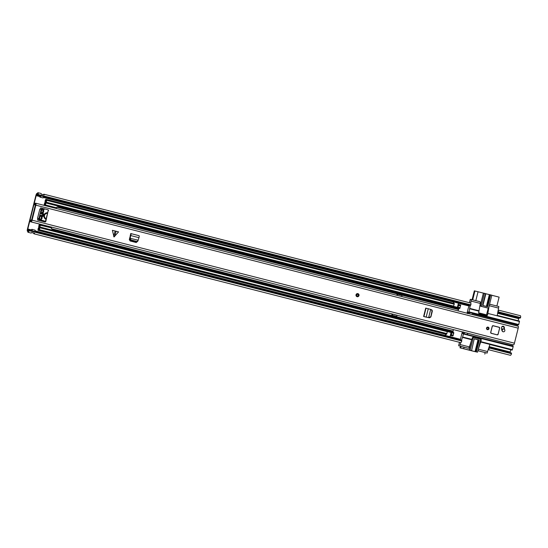 <?xml version="1.0" encoding="UTF-8"?>
<svg xmlns="http://www.w3.org/2000/svg" width="548" height="548" viewBox="0 0 548 548"><rect width="100%" height="100%" fill="white"/><g stroke="black" fill="none" stroke-linecap="round" stroke-linejoin="round"><path stroke-width="0.82" d="M34.997 231.516L461.683 340.322L461.8 341.014L29.16 230.687A3.343 0.76 104.3 0 1 28.051 232.29A3.343 0.76 104.3 0 1 27.77 231.516L27.4 231.14A2.206 0.5 104.3 0 1 27.482 228.934L35.86 195.568A2.206 0.5 104.3 0 1 36.846 193.526L37.367 193.314A3.343 0.76 104.3 0 1 38.018 192.704A3.343 0.76 104.3 0 1 38.237 194.554L37.798 195.143L40.799 195.855A1.569 0.356 104.3 0 1 40.1 197.164L39.977 197.143A1.569 0.356 104.3 0 1 39.963 197.143A1.569 0.356 104.3 0 1 39.97 195.698M460.361 339.986L460.998 337.089M510.085 352.659L510.709 349.802L512.216 350.076L513.168 346.665L463.444 333.985L462.656 333.437L463.396 332.013M518.018 320.717L519.072 317.867M468.266 308.175L469.348 305.188M31.222 230.55A1.569 0.356 104.3 0 1 31.887 229.345L32.01 229.365A1.569 0.356 104.3 0 1 32.017 230.811L29.044 229.996A1.925 0.438 104.3 0 1 28.4 230.92A1.925 0.438 104.3 0 1 28.243 230.475A2.206 0.5 -75.7 0 0 28.092 229.975L27.804 228.989L36.182 195.629L36.922 194.828A2.206 0.5 -75.7 0 0 37.291 194.43A1.925 0.438 104.3 0 1 37.668 194.081A1.925 0.438 104.3 0 1 37.798 195.143M32.017 230.811L34.99 231.564A1.569 0.356 -75.7 0 0 34.997 230.126A1.569 0.356 -75.7 0 0 34.983 230.119A0.863 0.843 -79.6 0 0 34.921 230.105M29.16 230.687L29.044 229.996M511.4 353.001L489.138 347.322L489.261 348.014L511.524 353.693L511.4 353.001M488.693 348.151A1.925 0.438 -75.7 0 0 489.138 347.322M28.051 232.29L31.017 233.051A3.343 0.76 -75.7 0 0 31.62 232.53L34.586 233.29A3.343 0.76 104.3 0 1 33.99 233.804A3.343 0.76 104.3 0 1 33.716 233.16L31.613 232.544M461.8 341.014A3.343 0.76 104.3 0 1 460.69 342.616L33.99 233.804M511.524 353.693A3.343 0.76 104.3 0 1 510.414 355.296L488.193 349.624A3.343 0.76 -75.7 0 0 489.261 348.014M520.6 317.552L498.338 311.874A3.343 0.76 -75.7 0 0 498.139 310.038L520.381 315.71A3.343 0.76 104.3 0 1 520.6 317.552L520.155 318.141L497.892 312.47A1.925 0.438 -75.7 0 0 497.885 311.552M498.338 311.874L497.892 312.47M43.498 194.773L43.374 194.711A3.343 0.76 104.3 0 1 43.956 194.218L470.657 303.03A3.343 0.76 104.3 0 1 470.883 304.873L470.437 305.469L43.751 196.664M470.883 304.873L38.237 194.554M43.073 197.924A0.863 0.843 -79.6 0 1 43.052 197.917L43.073 197.924A1.569 0.356 -75.7 0 0 43.765 196.609L40.799 195.855M43.956 194.218A3.343 0.76 104.3 0 1 44.23 194.896L44.169 194.944M38.018 192.704L40.99 193.465A3.343 0.76 -75.7 0 1 41.258 194.143L44.162 194.944M40.223 195.759L40.182 196.307L40.593 195.855M40.189 196.307L40.168 195.746M31.414 230.598L31.805 230.201L31.832 230.708M467.006 313.189L468.273 308.14M460.991 337.123L462.307 331.883M467.999 313.703L467.684 313.072L467.499 313.579M467.684 313.072L468.019 312.079L469.006 311.86L518.723 324.539L519.497 321.094L497.235 315.415L498.851 306.538L490.693 304.455A1.178 1.151 -79.6 0 0 490.618 304.435L490.282 304.373A1.178 1.151 -79.6 0 1 490.357 304.393M470.28 305.428L469.006 311.86M489.186 305.757L487.569 314.97A0.788 0.767 -79.6 0 1 486.638 315.545L479.212 313.655A0.788 0.767 -79.6 0 1 478.664 312.703L480.384 303.044A1.178 1.151 -79.6 0 0 479.562 301.612L471.396 299.53L470.684 303.037M471.396 299.53L470.266 299.324L469.41 302.715M478.281 349.179L487.549 351.542L489.953 344.404L512.216 350.076M467.684 348.117A1.178 1.151 -79.6 0 1 467.608 348.103L467.944 348.165A1.178 1.151 -79.6 0 0 469.273 347.288L472.342 337.876A0.788 0.767 -79.6 0 1 473.273 337.301L480.692 339.191A0.788 0.767 -79.6 0 1 481.247 340.144L480.678 342.034L489.953 344.404M480.678 342.034L478.294 349.117M489.919 344.5L510.709 349.802M489.2 305.695L498.468 308.058M497.235 315.415L519.497 321.094M489.323 305.209A1.178 1.151 -79.6 0 1 490.618 304.435M489.494 304.517A1.178 1.151 -79.6 0 1 490.282 304.373M479.055 310.778L469.78 308.414L479.055 310.778M485.946 315.374A0.788 0.767 100.4 0 0 486.555 314.785L488.275 307.962M472.438 314.573L472.801 313.34L469.465 312.483L469.095 313.723M517.333 326.026L517.559 325.128L472.664 313.675M467.451 334.602L512.387 345.72L512.64 344.713M467.485 334.273L467.739 333.266M513.175 346.268L463.457 333.588L513.175 346.268L513.168 346.665M518.723 324.539L518.538 324.902L468.821 312.23M468.019 312.079L518.538 324.902M517.744 324.759L517.559 325.128M472.403 314.566L472.719 313.312M467.608 348.103A1.178 1.151 -79.6 0 1 467.533 348.09L460.272 346.274L459.998 347.829L473.732 351.323M467.375 334.588L467.704 333.252M485.179 352.597L478.664 350.925A1.178 1.151 -79.6 0 1 477.972 350.398M478.664 350.925L479 350.987A1.178 1.151 -79.6 0 1 478.157 349.665M479 350.987L487.165 353.07L487.549 351.542M467.944 348.165A1.178 1.151 -79.6 0 1 467.869 348.144L467.533 348.09M487.165 353.07L485.165 352.638M471.013 301.058L480.288 303.428M462.896 331.889L462.82 332.417M464.403 332.41L464.108 333.753M463.444 333.985L462.498 337.404L471.773 339.767M462.498 337.404L461.526 340.281M460.738 342.616L460.094 344.541L469.369 346.905M460.094 344.541L459.71 346.069L467.869 348.144M460.382 346.322L459.71 346.069M458.573 345.857L459.471 342.301M485.864 293.755L489.35 294.612L486.384 306.394L489.35 294.612L490.234 294.797L487.261 306.62M486.542 314.847L486.453 314.826A2.363 2.295 -79.6 0 1 486.302 314.799L478.644 312.846M472.088 299.708L474.315 290.844L478.048 291.755L475.815 300.66M478.644 312.805L486.302 314.799M496.878 306.031L499.112 297.132L491.816 295.269M478.048 291.762L483.377 293.118L480.315 305.325A0.788 0.767 100.4 0 0 480.863 306.277L487.836 307.983A0.788 0.767 100.4 0 0 488.768 307.407L491.837 295.201L490.234 294.797M483.377 293.118L484.411 293.31L481.35 305.517L480.315 305.325M485.877 293.687L482.911 305.51L485.877 293.687L484.411 293.31M474.931 290.961L472.698 299.866M469.52 312.497L469.211 313.751M472.328 314.545L472.636 313.292M480.863 306.277L486.802 307.791A0.788 0.767 100.4 0 0 486.898 307.812M485.59 293.612L482.617 305.435L487.693 306.729L490.666 294.899M481.898 306.469A0.788 0.767 -79.6 0 1 481.35 305.517M474.52 338.917L478 339.774L475.041 351.597L471.15 350.617L471.568 350.672L474.246 338.767L479.322 340.061L476.349 351.885L477.52 352.186L480.589 339.979A0.788 0.767 100.4 0 0 480.034 339.027L474.102 337.513A0.788 0.767 100.4 0 0 473.164 338.089L470.102 350.295L471.273 350.59M477.52 352.186L473.725 351.33M470.102 350.295L463.649 348.72L464.122 347.206M467.293 334.568L467.629 333.239M461.005 346.411L460.621 347.946L459.998 347.829M464.512 332.444L464.177 333.773M475.917 351.782L475.034 351.59L478.007 339.767L478.89 339.959L475.917 351.782L476.349 351.885M463.738 348.74L460.621 347.946M484.795 354.118L485.179 352.583M471.335 341.062L469.067 350.104M473.999 337.493L473.068 337.321A0.788 0.767 100.4 0 0 472.903 337.301M478.89 339.959L479.322 340.061M432.256 310.928L431.208 309.606L432.03 310.846L430.762 316.922L432.256 310.928M431.516 309.757L432.331 311.182L430.886 316.956L429.488 317.819L423.611 316.497L425.721 308.106L430.687 309.408L428.625 317.614L430.536 316.847M429.173 317.717L430.762 316.922M429.392 317.799L424.953 316.833M423.611 316.497L427.173 317.354M113.648 236.359L115.148 231.009L112.388 230.311L114.005 236.955L118.56 231.886L116.094 231.249L114.594 236.599M504.831 330.067A1.452 1.418 100.4 0 0 504.715 329.711A3.768 3.665 -79.6 0 1 504.359 327.773A1.452 1.418 100.4 0 0 503.208 326.245A1.452 1.418 100.4 0 0 501.53 327.574A6.679 6.501 100.4 0 0 502.167 331.006A1.452 1.418 100.4 0 0 503.619 331.793M490.693 332.383A0.788 0.767 100.4 0 0 491.241 333.335L497.18 334.849A0.788 0.767 100.4 0 0 498.111 334.273L499.646 328.17A0.788 0.767 100.4 0 0 499.098 327.218L493.159 325.704A0.788 0.767 100.4 0 0 492.227 326.279L490.693 332.383M488.974 328.697A1.295 1.26 100.4 0 0 487.98 327.108A1.295 1.26 100.4 0 0 486.521 328.074A1.295 1.26 100.4 0 0 487.515 329.663A1.295 1.26 100.4 0 0 488.974 328.697M358.995 295.55A1.575 1.534 100.4 0 0 357.796 293.625A1.575 1.534 100.4 0 0 356.022 294.797A1.575 1.534 100.4 0 0 357.228 296.721A1.575 1.534 100.4 0 0 358.995 295.55M32.072 220.173L35.839 205.164A1.891 0.432 -75.7 0 0 35.88 203.253A1.891 0.432 -75.7 0 0 35.593 203.479A1.925 0.438 104.3 0 1 35.291 203.705A1.925 0.438 104.3 0 1 35.127 203.15L34.716 204.719A3.343 0.76 104.3 0 0 34.942 205.075A3.343 0.76 104.3 0 0 35.462 204.685L31.489 220.481A3.343 0.76 104.3 0 0 31.236 219.94A3.343 0.76 104.3 0 0 30.832 220.186L30.455 221.755A1.925 0.438 104.3 0 1 30.88 221.317A1.925 0.438 104.3 0 1 31.03 221.625A1.891 0.432 -75.7 0 0 31.181 221.926A1.891 0.432 -75.7 0 0 32.072 220.173L514.435 343.178L518.202 328.163A1.891 0.432 -75.7 0 0 518.244 326.259L35.88 203.253M37.86 218.508L38.86 218.686L37.88 218.419L37.565 219.673A0.39 0.384 100.4 0 0 37.839 220.152L44.888 221.947A0.788 0.767 -79.6 0 0 45.827 221.378L48.19 210.638A0.788 0.767 100.4 0 0 47.635 209.685L40.778 207.939M37.88 218.419L37.511 218.323L39.812 209.165L41.107 209.528M47.635 209.685L40.908 207.945A0.39 0.384 100.4 0 0 40.442 208.233L40.182 209.261L39.812 209.165M47.957 209.747A0.788 0.767 -79.6 0 1 48.505 210.699M136.993 241.901L135.76 242.401L130.143 240.969L129.314 239.551L130.904 233.612A1.808 0.411 104.3 0 1 130.808 235.592L130.232 236.469L130.314 234.887M138.103 240.236L138.973 237.674A1.808 0.411 104.3 0 0 139.069 235.695L130.664 233.51M115.148 231.009L116.094 231.249M136.719 241.901L136.26 242.552M504.229 329.245A3.768 3.665 -79.6 0 1 504.037 327.718A1.452 1.418 100.4 0 0 503.043 326.224M44.751 221.913A0.788 0.767 100.4 0 0 45.505 221.317L48.19 210.638M431.598 309.819L432.228 310.278M31.181 221.926L513.538 344.925A1.891 0.432 -75.7 0 0 514.435 343.178M512.818 344.761A1.925 0.438 104.3 0 1 512.825 344.747L30.455 221.755M35.736 203.308L35.127 203.15M137.411 241.634L138.069 240.695L136.959 241.469L131.13 239.997L129.849 238.229L130.232 236.469M130.191 238.161L130.52 236.647M138.069 240.695L138.171 240.195L129.849 238.229M130.171 238.688L129.746 239.161L129.821 238.414M129.746 239.161L130.698 240.469L136.534 241.949L137.637 241.175M430.68 309.442L431.208 309.606M357.241 296.023A0.884 0.863 100.4 0 0 357.556 294.283M502.235 330.095A1.377 1.343 100.4 0 0 503.283 331.78A1.377 1.343 100.4 0 0 504.831 330.759A1.377 1.343 100.4 0 0 503.783 329.074A1.377 1.343 100.4 0 0 502.235 330.095M502.071 329.136L502.386 329.197A1.377 1.343 100.4 0 0 501.797 330.06M502.071 326.54L503.92 327.012M502.386 329.197A3.932 3.829 -79.6 0 1 501.982 329.115L501.571 329.012M503.783 329.074L502.934 328.916A1.377 1.343 100.4 0 0 501.968 329.115M504.112 328.827L503.537 328.999A3.932 3.829 -79.6 0 1 503.475 329.012M502.043 326.56L503.934 327.046M499.077 327.218L499.632 328.17L498.036 334.253L499.646 328.17A0.788 0.767 -79.6 0 0 499.077 327.218L493.138 325.704L499.077 327.293L493.138 325.779L492.296 326.3L490.768 332.403L491.261 333.259L497.166 334.842M487.816 327.499C486.583 328.012 486.46 328.588 487.446 329.225A0.884 0.863 100.4 0 0 488.501 328.553A0.884 0.863 100.4 0 0 487.816 327.499A0.884 0.863 100.4 0 0 486.816 328.184A0.884 0.863 100.4 0 0 487.446 329.225A0.884 0.863 100.4 0 0 487.754 327.485M42.765 216.515A13.296 12.94 100.4 0 0 43.203 215.104A13.296 12.94 100.4 0 0 43.484 213.631M42.497 216.474A13.296 12.94 100.4 0 0 42.936 215.056A13.296 12.94 100.4 0 0 43.224 213.535M453.312 329.588L452.977 332.129A1.651 0.377 104.3 0 1 453.018 332.335M392.087 313.97L391.738 315.374L396.279 316.326L391.738 315.374M458.005 310.894L458.888 308.593A1.651 0.377 -75.7 0 0 459.066 308.353A1.966 0.452 104.3 0 1 459.073 308.332M401.533 295.31L397.101 294.016L396.779 295.283M447.456 331.211L451.114 332.15A1.966 0.452 -75.7 0 0 451.257 332.396A1.966 0.452 -75.7 0 0 451.552 332.177L453.771 332.526L453.278 335.218L451.353 334.732L450.983 335.458L450.785 335.136A1.966 0.452 -75.7 0 0 450.62 334.739A1.966 0.452 -75.7 0 0 450.511 334.76L449.846 337.034L445.305 335.883L445.654 334.136A1.754 0.397 -75.7 0 0 445.675 334.109M38.812 227.441L38.285 228.221A1.754 0.397 -75.7 0 0 38.148 230.338A1.754 0.397 -75.7 0 0 38.47 230.05A1.966 0.452 -75.7 0 1 38.833 229.728A1.966 0.452 -75.7 0 1 38.997 230.133L39.196 230.455L39.566 229.722L39.764 227.173A1.966 0.452 -75.7 0 1 39.47 227.393A1.966 0.452 -75.7 0 1 39.305 226.913A1.651 0.377 104.3 0 0 39.264 226.632L39.593 224.084M450.333 335.451L451.867 335.842A1.754 0.397 -75.7 0 0 452.052 335.739M451.114 332.15L450.84 333.437A3.144 0.719 -75.7 0 0 450.97 333.54A3.144 0.719 -75.7 0 0 451.436 333.191L451.168 334.239A3.144 0.719 -75.7 0 0 450.915 333.595A3.144 0.719 -75.7 0 0 450.799 333.602L450.511 334.76M39.333 224.022L38.949 225.543A1.966 0.452 -75.7 0 0 38.792 227.393L38.915 227.776A3.144 0.719 -75.7 0 0 39.175 228.537A3.144 0.719 -75.7 0 0 39.648 228.187L39.381 229.228A3.144 0.719 -75.7 0 0 39.127 228.585A3.144 0.719 -75.7 0 0 38.545 229.105L38.285 228.221M46.614 199.808A1.966 0.452 104.3 0 1 46.258 200.116A1.966 0.452 104.3 0 1 46.094 199.698A1.754 0.397 104.3 0 0 45.95 199.321A1.754 0.397 104.3 0 0 45.046 201.301L45.142 202.198L45.703 200.589A3.144 0.719 104.3 0 0 45.963 201.26A3.144 0.719 104.3 0 0 46.532 200.767L46.087 203.013L46.95 199.588L46.094 199.698M446.456 334.307L39.12 230.441L446.531 334.321L446.901 333.595L39.566 229.722M446.901 333.595L447.394 330.896L40.059 227.03L39.675 228.16L39.99 227.009M453.723 306.394L457.402 307.325L457.265 307.661A1.966 0.452 104.3 0 1 457.532 307.483A1.966 0.452 104.3 0 1 457.683 307.784L458.724 305.387L458.738 304.592L458.402 304.811A1.966 0.452 104.3 0 1 458.046 305.12A1.966 0.452 104.3 0 1 457.97 305.065L457.635 306.387A3.144 0.719 104.3 0 1 457.82 306.339A3.144 0.719 104.3 0 1 458.06 306.818L458.32 305.77A3.144 0.719 104.3 0 1 457.751 306.264A3.144 0.719 104.3 0 1 457.676 306.222M458.738 304.592L460.663 305.085L458.738 304.592M459.717 308.497L460.669 305.085M457.792 308.01L459.724 308.503L457.806 308.01M44.285 205.397L45.176 203.096A1.651 0.377 -75.7 0 0 45.347 202.849A1.966 0.452 104.3 0 1 45.744 202.479A1.966 0.452 104.3 0 1 45.895 202.774L453.422 306.887L46.005 203M44.025 205.329L44.367 203.979A1.966 0.452 104.3 0 1 45.114 202.239L45.409 201.931A3.144 0.719 104.3 0 1 46.032 201.335A3.144 0.719 104.3 0 1 46.272 201.815L46.018 203.007L453.354 306.873M454.285 303.455L46.95 199.588L454.285 303.455L453.422 306.887M38.805 227.434L38.483 228.502L38.956 228.626M452.84 335.938L450.983 335.458M453.278 335.218L452.908 335.951M458.128 304.428L459.669 304.818A1.754 0.397 104.3 0 1 459.704 304.839M453.771 332.526L451.847 332.033L451.353 334.732M457.402 307.325L457.635 306.387M453.415 303.236L453.915 301.606L458.457 302.756L457.97 305.065M458.45 303.154L453.997 302.017L453.675 303.297M445.921 334.17L445.579 335.534L450.031 336.671M453.997 302.017L454.004 301.619L458.457 302.756M445.394 335.897L445.579 335.534M449.846 337.034L445.305 335.883L449.75 337.02M397.101 294.016L397.581 294.303L397.307 295.413M401.759 296.55L402.033 295.441L397.581 294.303M391.827 315.196L392.313 315.285L392.601 314.134L392.067 314.052M392.601 314.134L397.053 315.271L396.766 316.415L396.279 316.326M392.313 315.285L396.766 316.415M47.649 212.788A3.343 3.254 100.4 0 0 46.025 219.248M45.498 221.344L41.395 220.111L40.833 220.707A0.719 0.699 -79.6 0 1 40.627 220.865M52.635 230.879L53.245 229.722L51.498 228.79L51.581 227.934L39.853 225.125M39.785 225.16L39.771 224.707L50.902 227.543L50.868 227.9M39.812 215.652L40.785 215.487L39.757 215.35A10.878 10.59 100.4 0 1 40.292 213.213L41.169 213.241L41.264 213.583L40.573 213.46L41.497 213.973L41.333 212.055A1.575 1.534 100.4 0 1 41.552 210.733L42.223 209.85A0.788 0.767 100.4 0 1 43.552 210.185L43.724 211.288A1.575 1.534 100.4 0 1 43.292 212.556L42.402 213.494L41.717 213.364L41.545 214.042L42.874 213.679L43.662 214.069L43.121 216.207L42.251 216.179L41.922 215.446L41.23 215.316L41.395 217.241L42.086 217.364L41.922 215.446M42.292 216.282L42.915 213.645M43.525 208.637A0.719 0.699 -79.6 0 1 43.751 208.952L43.984 209.816L44.23 208.815M40.812 210.918A11.2 10.905 -79.6 0 1 42.607 208.692A0.719 0.699 -79.6 0 1 42.977 208.5M39.757 220.639A0.719 0.699 -79.6 0 1 39.655 220.433A11.2 10.905 -79.6 0 1 39.127 217.611M42.888 216.165L42.251 216.179M42.086 217.364L42.086 217.371A1.575 1.534 100.4 0 1 41.86 218.686L41.196 219.577A0.788 0.767 100.4 0 1 39.867 219.234L39.696 218.138A1.575 1.534 100.4 0 1 40.127 216.864L41.175 215.254L40.093 215.357M40.785 215.487L41.175 215.254M39.846 215.617L40.538 215.741L39.757 215.35M40.292 213.213L41.169 213.241L40.477 213.117L40.573 213.46M41.497 213.973L41.264 213.583M42.237 214.165L42.402 213.494M42.874 213.679L43.422 214.028M50.902 227.543L51.039 227.002M55.732 208.315L55.834 207.911L44.703 205.075L44.6 205.479M56.643 207.795L45.018 204.87L56.643 207.795L56.978 206.986L58.958 207L58.951 205.733M42.449 208.363A0.719 0.699 100.4 0 0 41.915 208.569L42.607 208.692M41.915 208.569A11.2 10.905 100.4 0 0 41.052 209.494M38.566 218.638A11.2 10.905 100.4 0 0 38.963 220.31L39.655 220.433M41.86 218.686L41.175 218.563L41.395 217.241M40.141 219.693L41.196 219.577M43.552 210.185L42.586 209.603M41.717 213.364L43.032 211.158L43.724 211.288M41.826 220.406L41.648 221.125M39.908 224.166L39.771 224.707M58.095 207.267L56.965 207.034M42.86 210.062L43.032 211.158M41.175 218.563L40.504 219.447M39.648 227.564L40.449 225.091M45.018 204.87L56.149 207.706M45.511 204.959L45.963 202.424M41.751 216.131L41.059 216.001M47.477 213.357L47.505 213.364A2.754 2.678 100.4 0 0 46.169 218.673M460.443 339.315L450.031 336.657M445.319 335.458L35.106 230.852M31.448 229.92L27.804 228.989M510.161 351.994L489.2 346.644M518.545 318.628L497.591 313.285M468.821 305.948L458.416 303.297M453.696 302.092L43.45 197.479M39.84 196.561L36.182 195.629M29.003 230.091L27.77 229.776L27.4 231.14M28.962 230.201L28.092 229.975L27.715 231.338M28.756 230.605L28.243 230.475M518.894 317.895L497.728 312.497M469.177 305.222L43.73 196.732M39.956 195.766L36.531 194.896L36.846 193.526M37.805 195.054L36.922 194.828L37.237 193.458M37.833 194.567L37.291 194.43M31.907 229.345L32.031 229.365A0.863 0.843 -79.6 0 1 32.085 229.379L34.908 230.098A1.575 0.356 104.3 0 1 34.914 230.098A1.575 0.356 104.3 0 1 34.914 231.551M40.045 197.164L43.052 197.917A0.863 0.843 -79.6 0 1 42.997 197.91L40.052 197.164A1.575 0.356 -75.7 0 0 40.052 197.164A1.575 0.356 -75.7 0 0 40.045 197.164L39.963 197.143A0.863 0.843 100.4 0 0 40.052 197.164L42.997 197.91A1.575 0.356 -75.7 0 0 43.696 196.588M32.031 229.365L32.092 229.379A1.575 0.356 104.3 0 1 32.092 229.379A1.575 0.356 104.3 0 1 32.092 230.831M40.874 195.869A1.575 0.356 -75.7 0 1 40.175 197.191A0.863 0.843 -79.6 0 1 40.1 197.164M31.613 232.537L33.64 233.058M31.469 230.619L31.681 230.181M487.569 314.97L486.555 314.785M519.49 321.491L487.953 313.449M480.863 341.671L512.401 349.713M480.575 340.02L481.247 340.144M480.692 339.191L480.233 339.109M479.048 311.175L469.773 308.812M469.321 312.826L467.841 312.449M462.663 333.04L464.149 333.424M462.683 337.034L471.958 339.404M486.46 306.414L489.426 294.619M487.836 307.983L486.802 307.791M472.328 337.931L473.164 338.089M475.109 351.604L478.082 339.781M518.202 328.163L35.839 205.164M131.13 239.997L130.698 240.469M136.801 241.442L136.37 241.915M138.973 237.674L130.808 235.592M139.069 235.695L130.904 233.612M428.269 308.709L426.159 317.1M426.036 308.161L423.926 316.552M357.844 293.838A1.377 1.343 100.4 0 0 356.214 294.845A1.377 1.343 100.4 0 0 357.173 296.509A1.377 1.343 100.4 0 0 358.81 295.502A1.377 1.343 100.4 0 0 357.844 293.838M357.769 293.625A1.575 1.534 -79.6 0 1 358.961 295.482A1.575 1.534 -79.6 0 1 357.207 296.715C359.276 296.098 359.502 295.077 357.851 293.639L357.748 293.618M357.248 296.221A1.082 1.055 -79.6 0 1 356.488 294.913A1.082 1.055 -79.6 0 1 357.776 294.125A1.082 1.055 -79.6 0 1 358.529 295.434A1.082 1.055 -79.6 0 1 357.248 296.221M357.68 294.31A0.884 0.863 100.4 0 0 356.625 294.982A0.884 0.863 100.4 0 0 357.303 296.036A0.884 0.863 100.4 0 0 358.31 295.351A0.884 0.863 100.4 0 0 357.68 294.31M498.098 334.273A0.788 0.767 -79.6 0 1 497.221 334.855L498.098 334.273L499.632 328.17M503.537 328.999L503.961 329.074M498.036 334.253L497.2 334.773M499.077 327.293L499.57 328.149M487.439 329.423A1.082 1.055 -79.6 0 1 486.686 328.115A1.082 1.055 -79.6 0 1 487.967 327.327A1.082 1.055 -79.6 0 1 488.72 328.636A1.082 1.055 -79.6 0 1 487.439 329.423M452.936 331.088L51.512 228.721M458.347 309.531L56.923 207.165M38.997 230.187L38.47 230.05M450.785 335.191L450.422 335.102M446.531 334.321L39.196 230.455M447.374 331.691L40.038 227.824M460.649 305.88L458.724 305.387M459.806 308.51L457.875 308.017M460.169 307.777L458.244 307.291M45.354 202L45.176 203.096M45.114 202.239L44.929 203.335M38.792 227.393L39.155 226.331M38.901 227.694L39.264 226.632M46.402 201.383L45.046 201.301M458.388 304.832L458.046 304.743M454.271 304.25L46.929 200.383M453.792 306.154L46.457 202.281M459.066 308.353L59.061 206.349M457.265 307.661L453.586 306.722M458.888 308.593L59.026 206.63M458.649 308.832L58.972 206.911M453.758 333.321L451.826 332.828M451.655 332.061L447.449 330.992M452.977 332.129L53.108 230.16M452.874 331.828L53.19 229.907M458.19 306.387L457.669 306.257M451.079 332.492L447.408 331.561M43.292 212.556L42.6 212.432M34.997 230.126L32.092 229.379M487.884 307.99L486.85 307.805M474.047 337.506L473.013 337.315M31.763 220.077L31.236 219.94M35.497 205.212L34.942 205.075M41.155 209.535L38.86 218.686M357.625 294.297C356.392 294.81 356.262 295.386 357.248 296.023L357.303 296.036M502.913 331.711L503.283 331.78M445.62 334.246L38.148 230.338M451.333 333.698L450.915 333.595M39.545 228.694L39.127 228.585M451.346 333.636L450.97 333.54M39.559 228.632L39.175 228.537M447.394 330.896L40.059 227.03M453.415 303.229L45.95 199.321M458.197 306.38L457.751 306.264M46.409 201.369L45.963 201.26M458.183 306.435L457.82 306.339M46.395 201.424L46.032 201.335"/></g></svg>
